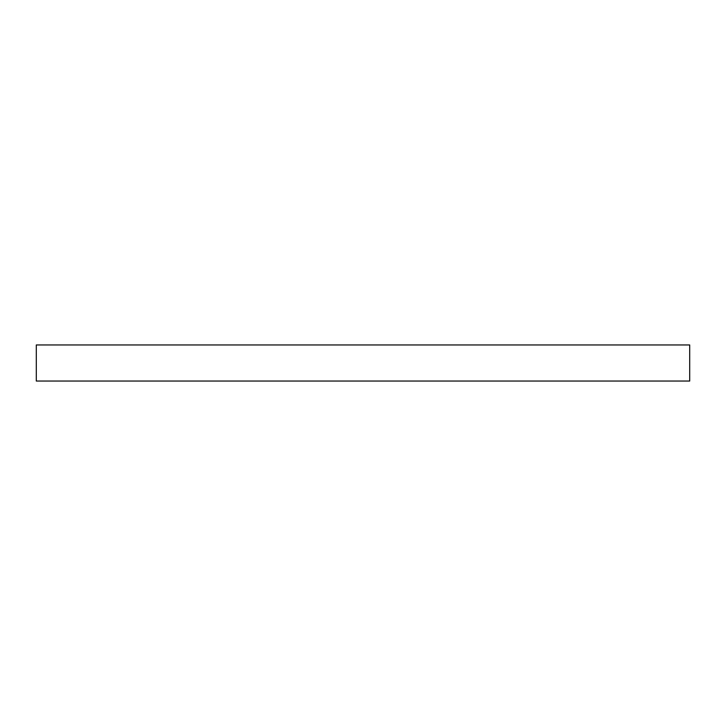 <?xml version="1.0" encoding="UTF-8"?>
<svg xmlns="http://www.w3.org/2000/svg" width="726" height="726" viewBox="0 0 726 726"><rect width="100%" height="100%" fill="white"/><g stroke="black" fill="none" stroke-linecap="round" stroke-linejoin="round"><path stroke-width="1.09" d="M519.625 344.95L689.7 344.95L689.7 381.05L36.3 381.05L36.3 344.95L519.625 344.95"/></g></svg>
